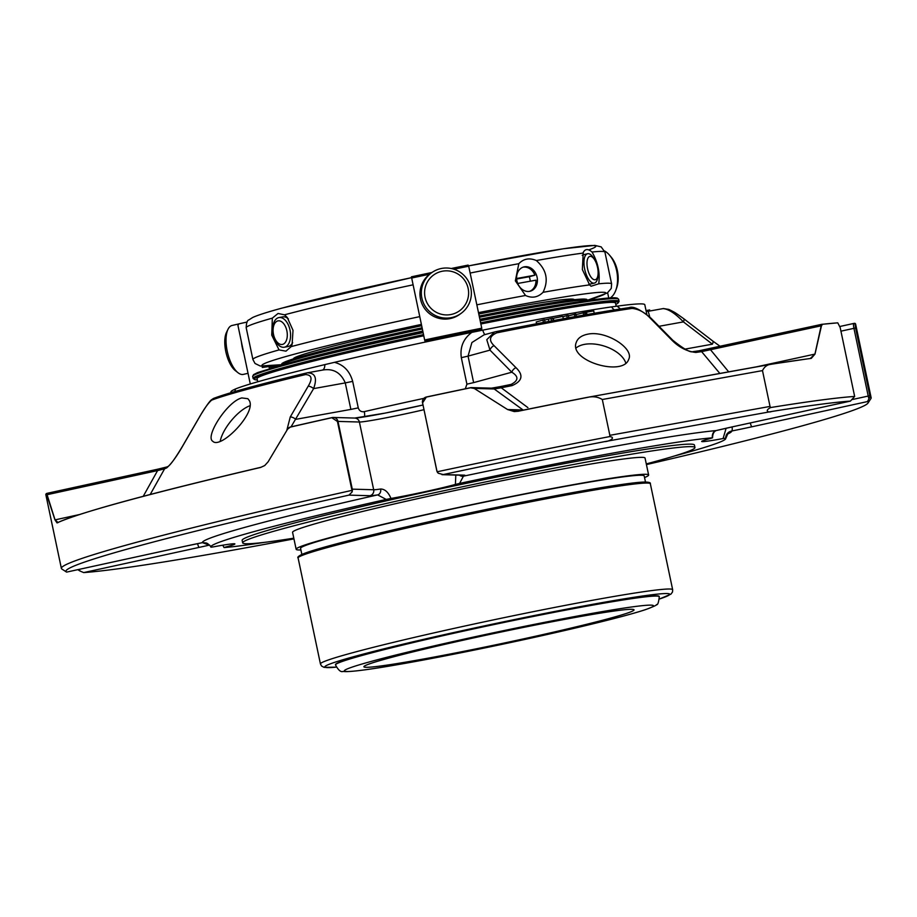 <?xml version="1.0" encoding="UTF-8"?>
<svg xmlns="http://www.w3.org/2000/svg" width="917" height="917" viewBox="0 0 917 917"><rect width="100%" height="100%" fill="white"/><g stroke="black" fill="none" stroke-linecap="round" stroke-linejoin="round"><path stroke-width="1.38" d="M387.971 658.326A138.031 5.708 -11.9 0 1 538.726 624.362A138.031 5.708 -11.9 0 1 634.037 609.839A138.031 5.708 -11.9 0 1 609.977 618.276A138.031 5.708 -11.9 0 1 459.211 652.239A138.031 5.708 -11.9 0 1 363.9 666.762A138.031 5.708 -11.9 0 1 387.971 658.326M649.672 309.946L646.027 310.565M585.161 314.829L584.656 312.445L575.429 314.76M585.401 312.663L584.725 312.777M594.227 313.259L593.723 310.874L585.344 312.422L585.837 314.714M545.065 322.131L544.56 319.735L542.91 320.044L536.216 322.005L536.583 323.735M553.26 320.595L552.756 318.199L544.629 320.01M563.336 318.898L562.82 316.434L562.041 316.514L553.295 318.302L553.753 320.503M576.392 316.376L575.887 313.992L568.357 315.884M568.758 317.752L568.253 315.368L562.878 316.686M583.178 312.708L583.67 315.093M586.456 312.135L586.96 314.508M542.91 320.044L543.414 322.44M548.343 319.311L548.79 321.431M551.094 318.508L551.598 320.904M566.706 315.643L567.21 318.027M574.351 314.267L574.844 316.652M614.505 309.889A7.531 6.339 81.8 0 1 611.662 306.886A211.873 8.757 168.1 0 0 482.778 330.143A7.531 1.696 78.6 0 0 485.104 334.556M322.463 370.067A7.531 4.046 -103.4 0 0 324.824 364.611A211.873 8.757 168.1 0 0 235.463 388.968A7.531 7.336 -112 0 1 234.66 391.593M646.187 311.322L648.216 311.287L649.775 316.995M611.662 306.886L617.13 306.152L620.408 308.949M659.048 326.292L683.417 321.89A5.021 1.983 -52.7 0 0 683.669 318.657L712.681 340.964A5.021 1.972 -52.2 0 1 712.417 344.173L683.417 321.89C675.302 313.454 668.539 309.029 663.14 308.628M663.461 308.548L668.825 309.419C675.783 312.88 674.522 312.147 683.669 318.657M231.084 392.648L230.935 391.937A211.472 8.746 -11.9 0 1 233.732 389.805L235.463 388.968M46.778 494.802A5.021 3.737 -15.4 0 1 47.076 494.699A5.021 0.848 -102.3 0 1 47.352 493.277A5.021 5.009 42.5 0 0 46.331 493.621L54.986 519.905A5.021 3.737 -19.8 0 1 55.054 519.882L58.138 522.587M484.016 334.854L471.9 342.545L468.048 356.117L461.32 357.664C459.864 347.153 463.36 338.728 471.819 332.378L482.778 330.143M324.824 364.611L334.487 362.341C343.703 364.794 349.778 371.144 352.678 381.369L345.273 382.905C340.7 372.336 332.963 368.095 322.073 370.159M334.487 362.341A211.472 8.746 -11.9 0 1 471.819 332.378M617.13 306.152A211.472 8.746 -11.9 0 1 644.8 304.719L646.863 314.52M649.637 317.557A5.021 3.152 -44.9 0 1 651.001 318.176L672.837 340.287A5.021 3.129 135.5 0 0 671.37 339.645L649.637 317.557C644.456 312.181 638.622 309.132 632.122 308.41A5.021 4.149 -98.4 0 0 629.268 307.608C595.878 312.605 551.381 320.629 495.799 331.69A5.021 1.272 -101.3 0 1 496.899 332.814C489.483 336.023 488.532 340.299 494.034 345.629A5.021 3.152 135.1 0 0 489.999 350.134L486.778 339.68L494.572 331.977L495.753 331.702A5.021 1.272 -101.3 0 1 495.799 331.69L494.618 331.965M651.001 318.176C640.204 309.407 632.959 305.877 629.268 307.608A5.021 4.149 -98.4 0 0 628.97 307.665A236.38 9.778 168.1 0 0 495.856 331.679M494.034 345.629L515.984 367.683A5.021 3.129 135.5 0 0 511.812 372.21L489.999 350.134L468.048 356.117L473.63 382.618L466.913 384.166L461.32 357.664M286.769 430.52L290.276 416.926L308.215 386.172C312.72 378.664 311.78 374.812 305.395 374.594A5.021 2.82 -103.5 0 1 306.931 372.887C260.084 384.177 229.09 392.625 213.948 398.265A5.021 4.849 -110.8 0 0 211.632 400.156C208.388 402.987 204.617 408.134 200.33 415.584A5.021 2.27 -149.6 0 0 200.124 415.837L182.288 446.602C170.253 466.673 168.487 465.63 168.373 466.329L166.665 467.017A5.021 4.929 -114.5 0 0 164.601 468.805L157.598 470.581A5.021 0.848 -102.3 0 1 157.873 469.172L166.527 467.085M200.33 415.584L182.54 446.292A5.021 2.247 -150.1 0 0 182.288 446.602M307.722 372.726L306.931 372.887A5.021 2.82 -103.5 0 1 307.069 372.864L322.268 370.124M308.215 386.172A5.021 2.27 30.4 0 1 313.614 388.613L291.044 426.852M307.069 372.864C315.253 372.749 317.431 377.999 313.614 388.613L345.273 382.905L350.867 409.406L295.801 419.333A5.021 2.247 29.9 0 0 290.276 416.926M810.273 358.49L814.938 354.1A5.021 3.381 14.2 0 1 814.995 354.088L811.258 358.387A413.773 17.102 168.1 0 0 771.025 364.29L587.098 397.405M517.784 411.332A5.021 0.791 -101.5 0 0 517.635 411.286A412.661 17.056 168.1 0 1 586.869 397.451L587.396 397.428A413.773 17.102 168.1 0 0 517.784 411.332L507.594 409.555L474.181 388.407L507.594 409.544L514.254 411.561L517.601 411.297A5.021 0.791 -101.5 0 1 517.635 411.286L586.972 397.428L770.418 364.324M672.837 340.287C683.841 349.079 690.547 352.862 692.977 351.647L698.685 350.844A5.021 4.344 82.2 0 0 698.33 350.913L710.973 348.494A5.021 0.848 77.7 0 0 710.939 348.506A5.021 0.848 77.7 0 0 710.652 349.916L728.557 371.694M719.845 373.448L701.62 351.635A297.154 12.288 168.1 0 0 695.877 352.449C686.856 351.475 678.683 347.211 671.37 339.645M854.655 396.453L850.426 401.084A409.956 16.953 -11.9 0 0 771.656 411.492C768.205 412.959 764.354 410.678 770.658 407.538A413.773 17.102 -11.9 0 1 854.655 396.453L840.178 327.552L837.783 322.864A413.773 17.102 168.1 0 0 822.526 324.274A5.021 4.619 -96.3 0 0 821.494 324.389A5.021 0.848 77.7 0 0 821.46 324.389A5.021 0.848 77.7 0 0 821.173 325.81L701.62 351.635A5.021 4.344 82.2 0 0 698.685 350.844L821.426 324.4M692.977 351.635A5.021 4.253 81.9 0 1 695.877 352.449M182.54 446.292C176.511 456.758 171.227 463.956 166.699 467.899A5.021 4.894 -112.4 0 1 168.453 466.26M143.235 496.315L157.598 470.581L47.076 494.699L55.054 519.882L79.206 514.609M166.699 467.899A297.154 12.288 168.1 0 0 164.601 468.805L150.205 494.492M264.692 465.572L260.944 467.28A5.021 2.396 -103.2 0 0 260.554 467.464L264.692 465.572L268.131 461.801L287.594 429.156L290.368 427.093A5.021 1.949 -102.9 0 1 290.689 426.932A5.021 1.949 -102.9 0 1 290.781 426.921A412.661 17.056 -11.9 0 1 332.011 417.59M260.554 467.464A413.773 17.102 168.1 0 0 58.608 522.197C83.825 511.388 151.271 493.082 260.944 467.28A5.021 2.396 -103.2 0 1 261.058 467.269M166.756 466.982L157.873 469.172A5.021 0.848 -102.3 0 1 157.907 469.16L47.352 493.277A5.021 0.848 -102.3 0 1 47.386 493.277L157.839 469.183M54.986 519.905L57.072 522.931A413.773 17.102 168.1 0 1 58.608 522.197M352.678 381.369L358.26 407.87C359.315 410.885 361.321 412.134 364.278 411.63A7.531 3.026 -102.9 0 1 364.507 416.834M465.309 388.785L466.913 384.166M628.248 360.45C620.947 376.165 568.769 360.713 576.231 342.488C577.71 338.213 581.561 335.427 587.808 334.166C605.793 330.28 633.59 347.979 628.936 358.868L628.248 360.45M515.984 367.683C523.71 375.156 522.381 381.14 512.018 385.621A5.021 1.1 -101.4 0 0 511.033 384.464A5.021 1.1 -101.4 0 0 510.987 384.475C518.575 380.612 518.85 376.52 511.812 372.21L473.63 382.618M512.018 385.621A297.154 12.288 168.1 0 0 501.244 387.788L527.905 407.618M507.594 409.544L523.08 409.979L494.194 388.968A5.021 4.94 -88.4 0 0 491.661 388.166M511.927 384.246L500.373 386.619A5.021 0.906 -101.5 0 1 501.244 387.788L494.194 388.968L474.181 388.407A5.021 4.94 -88.4 0 0 470.478 387.719L470.536 387.788A413.773 17.102 168.1 0 0 426.348 397.095L422.577 402.895L436.859 470.696M290.597 426.967A5.021 4.94 -88.4 0 0 289.44 427.425M249.286 400.546C256.817 412.868 220.401 449.8 212.767 441.26C204.697 436.721 227.473 401.21 241.836 397.932L247.888 398.712L249.286 400.546M811.258 358.387A5.021 4.402 -97.6 0 0 810.651 358.421L770.475 364.313M756.685 366.8L814.938 354.1L821.173 325.81A5.021 3.462 10.6 0 1 821.472 325.787L814.995 354.088M822.526 324.274L821.472 325.787M587.396 397.428C592.875 396.087 597.85 396.786 602.309 399.503L762.486 370.606C764.423 366.72 767.277 364.611 771.025 364.29M474.158 388.441L470.536 387.788M870.118 396.889L869.866 395.72L868.216 396.064A5.021 0.848 77.7 0 0 868.938 398.792L870.118 396.889A413.773 17.102 -11.9 0 1 871.15 397.772L855.618 324.091A413.773 17.102 168.1 0 0 854.908 323.334L854.896 323.334A5.021 5.009 -63.2 0 0 853.784 323.449A5.021 0.848 77.7 0 0 853.75 323.449A5.021 0.848 77.7 0 0 853.945 328.332L855.595 327.988L854.908 323.334M871.15 397.772A413.773 17.102 -11.9 0 1 870.944 398.54L867.998 403.056A409.956 16.953 -11.9 0 1 646.428 464.598M869.866 395.72L855.595 327.988M77.876 569.732L79.859 570.947A5.021 0.848 -102.3 0 1 79.389 569.319M47.352 493.277A5.021 5.021 0 0 0 46.331 493.621A413.773 17.102 168.1 0 0 45.85 494.733L61.382 568.414A413.773 17.102 -11.9 0 1 351.819 490.4L352.036 492.051A5.021 4.94 -88.4 0 0 352.277 489.151L351.819 490.4M66.609 572.105L182.174 546.887A5.021 0.848 -102.3 0 1 182.139 546.899L66.609 572.105A409.956 16.953 -11.9 0 1 66.402 571.979L61.875 569.033A413.773 17.102 -11.9 0 1 61.382 568.414M351.715 489.197L337.433 421.465L331.839 417.716A413.773 17.102 168.1 0 0 290.368 427.093M337.433 421.465L337.995 421.419A5.021 4.94 -88.4 0 0 333.307 417.453L333.307 417.453A5.021 4.94 -88.4 0 0 332.137 417.567A5.021 1.433 77.4 0 0 332.069 417.579A5.021 1.433 77.4 0 0 331.839 417.716M510.987 384.475A293.612 12.139 -11.9 0 0 500.407 386.619A5.021 0.906 -101.5 0 0 500.338 386.63L491.753 388.178M770.658 407.538L770.028 406.426L609.851 435.323L602.309 399.503M770.028 406.426L762.486 370.606M438.257 473.241L437.237 471.762A413.773 17.102 -11.9 0 1 609.553 436.607C616.648 437.306 608.991 441.696 604.704 441.616A409.956 16.953 -11.9 0 0 443.209 474.559L438.257 473.241L436.847 470.627M609.851 435.323L609.553 436.607M867.998 403.056A409.956 16.953 -11.9 0 0 867.505 401.566L868.938 398.792M293.956 538.875A409.956 16.953 -11.9 0 1 83.676 572.586L79.859 570.947M66.402 571.979A409.956 16.953 -11.9 0 1 348.953 495.123L352.036 492.051M850.495 401.084L734.895 426.302A5.021 0.848 -102.3 0 1 734.895 426.302L850.495 401.084M716.292 430.543A5.021 2.82 -103.5 0 1 716.154 430.577A48.945 2.029 -11.9 0 1 734.895 426.302L716.292 430.543C713.907 431.426 712.658 433.856 712.555 437.833M732.087 426.921A5.021 1.272 78.7 0 1 731.686 431.013C727.972 431.873 725.943 434.268 725.588 438.188A263.087 10.878 -11.9 0 1 725.737 438.532A263.087 10.878 -11.9 0 1 674.74 455.909M202.313 542.681A5.021 1.272 -101.3 0 0 202.359 542.669A5.021 1.272 -101.3 0 0 202.416 542.658L209.833 545.328L210.876 547.036A263.087 10.878 -11.9 0 1 386.195 499.421L377.632 494.893A5.021 4.149 -98.4 0 0 380.635 489.013C384.876 489.059 388.338 492.2 390.997 498.458A43.924 1.811 168.1 0 0 455.405 484.405L455.783 475.797M443.209 474.559L464.128 475.144A48.945 2.029 -11.9 0 1 463.44 476.175A5.021 4.849 -110.9 0 1 459.44 475.155M711.409 438.211L712.291 437.822C712.085 433.879 713.369 431.471 716.154 430.577A270.458 11.176 -11.9 0 0 463.44 476.175L459.589 483.408A263.087 10.878 -11.9 0 1 712.291 437.822L711.409 438.211A43.924 1.811 168.1 0 0 701.677 441.455A43.924 1.811 168.1 0 0 723.077 438.544L725.84 429.248M723.077 438.544L725.588 438.188M264.543 542.348A263.087 10.878 -11.9 0 1 224.275 547.564L225.158 547.174A43.924 1.811 168.1 0 0 234.89 543.93A43.924 1.811 168.1 0 0 213.501 546.841L210.99 547.197A263.087 10.878 -11.9 0 1 210.876 547.036M224.275 547.564L225.158 547.174M386.195 499.421L390.997 498.458M455.405 484.405L459.589 483.408M646.29 463.91A231.118 9.56 168.1 0 0 654.669 461.652A231.118 9.56 168.1 0 0 694.96 447.53L694.433 445.032A231.118 9.56 168.1 0 0 597.15 457.56A231.118 9.56 168.1 0 0 362.524 506.31A231.118 9.56 168.1 0 0 242.134 540.354L242.661 542.841A231.118 9.56 168.1 0 0 293.807 538.187M423.757 335.771A183.171 7.577 168.1 0 0 288.993 367.43A183.171 7.577 168.1 0 0 257.058 378.618L257.723 381.793M616.201 306.278L615.525 303.08A183.171 7.577 168.1 0 0 480.875 323.976M615.8 304.375A185.979 7.691 168.1 0 0 618.173 302.839A185.979 7.691 168.1 0 0 480.852 323.861M423.734 335.656A185.979 7.691 168.1 0 0 254.525 379.478A185.979 7.691 168.1 0 0 257.322 379.925M618.173 302.839L618.964 301.636A186.999 7.726 168.1 0 0 619.055 301.292A186.999 7.726 168.1 0 0 480.634 322.818M423.516 334.613A186.999 7.726 168.1 0 0 285.703 366.983A186.999 7.726 168.1 0 0 253.103 378.412A186.999 7.726 168.1 0 0 253.321 378.687L254.525 379.478M335.507 664.94L335.45 664.687A165.45 6.843 -11.9 0 1 495.937 623.881A165.45 6.843 -11.9 0 1 659.231 596.451L659.289 596.703C658.601 602.607 657.695 605.231 656.561 604.555C657.248 604.922 653.615 606.607 645.66 609.587C622.551 617.336 558.155 632.604 497.622 645.259C459.371 653.271 425.729 659.793 396.683 664.825C370.537 669.364 353.503 671.622 345.571 671.622L343.004 671.439C340.815 672.321 338.316 670.155 335.507 664.94A165.45 6.843 -11.9 0 1 364.347 654.83A165.45 6.843 -11.9 0 1 545.053 614.115A165.45 6.843 -11.9 0 1 659.289 596.703M645.488 482.044L644.192 475.934A175.583 7.256 168.1 0 0 522.954 494.412A175.583 7.256 168.1 0 0 331.186 537.614A175.583 7.256 168.1 0 0 300.57 548.343L301.865 554.453M644.536 477.562A180.11 7.451 168.1 0 0 648.628 475.006A180.11 7.451 168.1 0 0 572.804 484.761A180.11 7.451 168.1 0 0 389.966 522.747A180.11 7.451 168.1 0 0 296.145 549.283A180.11 7.451 168.1 0 0 300.914 549.971M296.145 549.283L292.569 532.33A180.11 7.451 -11.9 0 1 386.389 505.794A180.11 7.451 -11.9 0 1 569.239 467.808A180.11 7.451 -11.9 0 1 645.052 458.042L648.628 475.006M694.96 447.53A231.118 9.56 168.1 0 0 466.845 485.838A231.118 9.56 168.1 0 0 242.661 542.841M238.58 323.976L232.07 325.478A25.103 10.511 77 0 0 227.989 329.318L226.488 332.401A22.088 9.25 77 0 0 226.04 352.632A22.088 9.25 77 0 0 235.302 370.606L238.007 372.726A25.103 10.511 77 0 0 243.36 374.388L248.037 373.311M425.064 297.326A22.088 21.974 -126.2 0 1 453.434 271.948A22.088 21.974 -126.2 0 1 461.32 309.35A22.088 21.974 -126.2 0 1 425.064 297.326M610.309 297.887A25.103 14.466 -100.2 0 0 615.846 290.173L616.683 287.846A22.088 12.735 -100.2 0 0 617.382 270.675A22.088 12.735 -100.2 0 0 611.123 257.035L609.53 255.155A25.103 14.466 -100.2 0 0 604.578 250.971M227.989 329.318A25.103 10.511 77 0 0 227.473 352.3A25.103 10.511 77 0 0 238.007 372.726M241.412 341.881A25.103 10.511 77 0 0 242.329 347.692A25.103 10.511 77 0 0 243.842 353.435M243.899 322.75L247.143 321.993A25.103 10.511 77 0 0 246.73 322.119M273.518 334.464A11.978 6.9 79.8 0 1 281.404 321.603A11.978 6.9 79.8 0 1 285.668 341.881A11.978 6.9 79.8 0 1 273.518 334.464M421.877 298.117A25.103 24.977 -126.2 0 1 466.512 278.31A25.103 24.977 -126.2 0 1 461.182 313.305A25.103 24.977 -126.2 0 1 421.877 298.117M461.182 313.305L459.795 314.313A25.103 24.977 -126.2 0 1 420.502 299.125A25.103 24.977 -126.2 0 1 430.165 273.805L431.54 272.796M587.556 268.658A11.978 5.009 -103 0 1 588.531 257.253A11.978 5.009 -103 0 1 594.824 260.13A11.978 5.009 -103 0 1 598.067 274.183A11.978 5.009 -103 0 1 593.425 279.421A11.978 5.009 -103 0 1 587.556 268.658M615.846 290.173A25.103 14.466 -100.2 0 0 616.637 270.653A25.103 14.466 -100.2 0 0 609.53 255.155M273.232 334.682A15.062 8.677 79.8 0 1 278.963 317.569A15.062 8.677 79.8 0 1 290.173 330.854A15.062 8.677 79.8 0 1 284.304 347.211A15.062 8.677 79.8 0 1 273.232 334.682M517.704 283.468L535.964 280.178A12.551 10.247 74.8 0 1 529.579 291.342M530.255 281.21A12.551 10.247 74.8 0 0 529.235 276.739L516.649 279.009M529.235 276.739L534.92 275.192L516.615 278.493M534.92 275.192A12.551 10.247 74.8 0 0 522.999 267.191M598.067 274.183L597.918 276.132A15.062 6.304 -103 0 1 594.365 283.101A15.062 6.304 -103 0 1 584.679 269.174A15.062 6.304 -103 0 1 587.591 253.745A15.062 6.304 -103 0 1 593.838 258.456L594.824 260.13M262.044 366.227L262.308 367.465L281.141 364.817M267.718 366.261L269.185 367.236L269.46 368.554M247.12 322.027L238.879 323.861L237.927 325.375L250.284 383.982M284.304 347.211L288.064 346.534A15.062 8.677 -100.2 0 0 292.649 342.66M288.374 318.921A15.062 8.677 -100.2 0 0 282.711 316.892L278.963 317.569M478.433 330.773L481.712 329.547L481.757 328.183A191.275 7.909 168.1 0 0 424.651 339.989L425.029 341.262L426.21 341.571A176.855 7.313 168.1 0 1 478.433 330.773L426.21 341.571M453.926 269.208A191.275 7.909 -11.9 0 1 468.702 266.217L481.757 328.183M411.446 276.819A189.991 7.852 -11.9 0 1 431.976 272.487L411.435 276.819L424.651 339.989M468.702 266.217L468.128 265.093L451.256 268.498A189.991 7.852 -11.9 0 1 468.128 265.093M536.365 274.791A12.551 10.247 74.8 0 0 523.71 266.962A12.551 10.247 74.8 0 0 516.924 280.889A12.551 10.247 74.8 0 0 530.313 291.182A12.551 10.247 74.8 0 0 536.365 274.791M588.874 284.029A15.062 6.304 77 0 0 590.227 284.052L594.365 283.101M587.591 253.745L583.453 254.708A15.062 6.304 77 0 0 582.226 255.339M607.639 292.764L608.739 298.002M587.912 300.168L594.399 298.793L594.273 298.151M413.028 284.832A183.297 7.577 168.1 0 0 284.488 314.818L278.034 313.476L272.338 318.13A183.297 7.577 168.1 0 0 246.192 327.724C246.341 322.944 247.2 320.354 248.782 319.964L252.714 317.465C257.826 315.127 267.684 311.975 282.298 308.032L411.515 277.656A175.651 7.267 168.1 0 0 282.734 307.929M588.794 249.882A175.651 7.267 168.1 0 0 468.621 265.884L563.244 248.782L594.789 245.378L601.174 246.891L604.922 252.129A183.297 7.577 168.1 0 0 592.027 252.026C587.889 248.438 584.851 248.794 582.937 253.103A183.297 7.577 168.1 0 0 536.33 260.531C529.476 257.62 523.641 258.674 518.816 263.695A183.297 7.577 168.1 0 0 470.146 273.048M583.258 252.347L582.352 269.529L589.631 284.889L591.052 286.23L598.732 283.811C600.188 272.853 597.953 262.262 592.027 252.026M284.488 314.818L287.25 317.465L293.016 330.361L292.087 344.494L291.182 346.603L285.966 351.165L279.043 349.916L271.741 335.152L272.338 318.13M536.33 260.531C546.612 269.713 548.847 280.304 543.036 292.317C537.889 297.417 532.043 298.472 525.521 295.48L515.354 280.854L518.816 263.695M421.648 325.718A143.384 5.926 168.1 0 0 318.52 349.996A143.384 5.926 168.1 0 0 293.52 358.765L293.543 358.868M574.157 299.733L574.134 299.63A143.384 5.926 168.1 0 0 478.777 314.004M578.421 301.922A167.421 6.923 168.1 0 0 479.889 319.276M422.76 331.048A167.421 6.923 168.1 0 0 290.54 362.582M625.807 363.121A27.602 15.119 17.3 0 0 584.633 344.345A27.602 15.119 17.3 0 0 576.163 347.933M249.848 405.784A27.602 10.442 -50.5 0 0 220.229 441.192M496.899 332.814A239.933 9.915 -11.9 0 1 632.122 308.41M651.7 385.748A324.641 13.423 168.1 0 0 623.124 390.906M211.632 400.156A239.933 9.915 -11.9 0 1 305.395 374.594M358.26 407.87L350.867 409.406M712.417 344.173L684.839 349.148M364.278 411.63A211.472 8.746 -11.9 0 1 423.86 398.379M821.987 324.309A5.021 4.619 -96.3 0 0 821.976 324.309L837.393 322.864M426.348 397.095L426.382 397.004A412.661 17.056 -11.9 0 1 470.455 387.719L426.394 397.004A5.021 5.021 0 0 0 422.519 402.941L422.577 402.895M422.588 402.964L436.79 470.673A5.021 5.021 0 0 0 437.707 472.679M853.716 323.46L839.915 326.475L853.75 323.449A5.021 5.021 0 0 1 854.896 323.334M852.34 399.525L868.216 396.064L853.945 328.332L840.935 331.163M867.505 401.566L751.963 426.772A48.945 2.029 -11.9 0 1 731.686 431.013A270.458 11.176 -11.9 0 1 727.296 434.165M750.301 422.943A5.021 0.848 77.7 0 0 751.963 426.772M209.569 545.065A48.945 2.029 -11.9 0 1 199.207 547.369L83.676 572.586M199.207 547.369A5.021 0.848 -102.3 0 1 197.579 543.643M182.139 546.899A48.945 2.029 -11.9 0 1 202.416 542.658A270.458 11.176 -11.9 0 1 377.632 494.893A48.945 2.029 -11.9 0 1 369.872 495.719L348.953 495.123M369.872 495.719A5.021 4.94 -88.4 0 0 373.678 489.747L352.277 489.151L337.995 421.419L359.395 422.015A5.021 4.94 -88.4 0 0 354.707 418.06L384.934 413.143L422.955 405.016A48.945 2.029 -11.9 0 1 355.211 418.095M771.656 411.492L604.704 441.616M464.128 475.144A5.021 4.94 91.6 0 1 462.959 475.258L441.983 474.674M380.635 489.013A43.924 1.811 -11.9 0 1 373.678 489.747L359.395 422.015A43.924 1.811 -11.9 0 0 423.941 409.704M253.103 378.412L252.679 376.417A186.999 7.726 -11.9 0 1 285.279 364.989A186.999 7.726 -11.9 0 1 423.092 332.619M480.21 320.824A186.999 7.726 -11.9 0 1 618.631 299.297L617.141 298.025L612.625 297.773L552.401 306.232L480.004 319.873A185.979 7.691 -11.9 0 1 617.416 298.713M285.886 363.843A185.979 7.691 -11.9 0 1 422.897 331.667L285.829 363.854L257.562 372.6L253.539 374.652L252.679 376.417M372.073 661.191A157.793 6.522 -11.9 0 1 638.61 606.08A157.793 6.522 -11.9 0 1 486.228 647.631A157.793 6.522 -11.9 0 1 372.073 661.191M320.434 663.942L321.535 666.006L324.102 667.37L336.321 667.129A176.156 7.279 -11.9 0 1 355.681 656.136A176.156 7.279 -11.9 0 1 576.449 607.318A176.156 7.279 -11.9 0 1 659.426 599.007L670.923 594.147L672.505 592.015L672.665 589.723L650.336 483.752A179.984 7.439 168.1 0 0 526.06 502.699A179.984 7.439 168.1 0 0 329.49 546.979A179.984 7.439 168.1 0 0 298.105 557.983L320.434 663.942A179.984 7.439 -11.9 0 1 351.819 652.95A179.984 7.439 -11.9 0 1 548.389 608.659A179.984 7.439 -11.9 0 1 672.665 589.723M648.72 483.133A178.712 7.393 168.1 0 0 472.438 512.385A178.712 7.393 168.1 0 0 299.332 556.757M281.141 364.828A169.851 7.027 -11.9 0 1 268.039 366.238M275.983 366.617A168.568 6.969 -11.9 0 1 269.185 367.236M481.712 329.547A189.991 7.852 168.1 0 0 425.029 341.262M411.595 278.034A191.275 7.909 -11.9 0 1 429.592 274.229M589.127 299.813A169.851 7.027 -11.9 0 1 587.912 300.18M279.043 349.916A183.297 7.577 168.1 0 0 252.897 359.51L246.192 327.724M419.722 316.629A183.297 7.577 168.1 0 0 291.182 346.603M525.521 295.48A183.297 7.577 168.1 0 0 476.84 304.834M589.631 284.889A183.297 7.577 168.1 0 0 543.036 292.317M604.922 252.129L611.616 283.915A183.297 7.577 168.1 0 0 598.732 283.811M421.362 324.412A175.651 7.267 168.1 0 0 292.58 354.673A175.651 7.267 168.1 0 0 281.164 364.714L260.302 366.032L255.041 363.487L252.897 359.51M611.616 283.915L611.249 288.431L607.375 292.947L587.877 300.111A175.651 7.267 168.1 0 0 478.491 312.64M586.422 300.088A155.569 6.43 168.1 0 0 479.201 316.033L532.215 306.129L582.983 299.045L586.513 299.263L588.049 300.478A156.841 6.488 168.1 0 0 479.453 317.225M281.141 365.149L282.023 363.441L285.279 361.757L331.782 348.471L422.072 327.782A155.569 6.43 168.1 0 0 282.482 364.141M422.324 328.974A156.841 6.488 168.1 0 0 281.187 365.138M649.866 310.989L649.649 309.946M648.216 311.287L663.461 308.536M483.912 334.877L494.572 331.977M213.948 398.265C211.288 400.569 212.182 396.385 200.124 415.837M712.681 340.964L720.326 346.454M354.707 418.06L333.307 417.453A5.021 5.021 0 0 0 332.069 417.579L290.689 426.932A5.021 5.021 0 0 0 288.523 428.044M821.987 324.297A5.021 5.021 0 0 0 821.46 324.389L710.939 348.506M491.65 388.166L471.636 387.604A5.021 5.021 0 0 0 470.467 387.708M517.635 411.286L514.254 411.561M500.373 386.619L491.512 388.166M206.451 542.99L202.359 542.669L182.174 546.887M727.926 433.569L725.737 438.532M222.785 545.202L224.023 547.552M210.188 545.821L207.402 543.403M619.055 301.292L618.631 299.297M650.336 483.752C650.841 482.697 649.053 482.124 644.995 482.044C628.707 481.975 550.888 495.742 469.389 513.039C390.103 529.751 317.11 547.724 302.381 554.223C298.564 556.023 297.131 557.272 298.105 557.983"/></g></svg>
